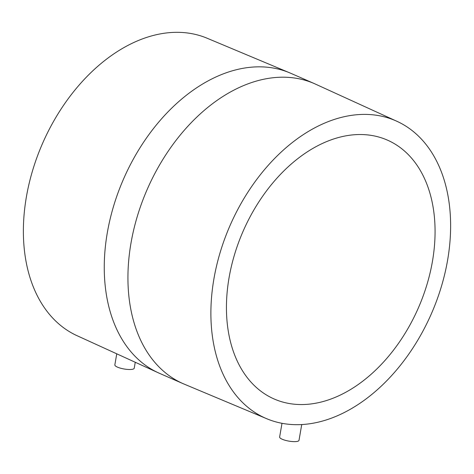 <?xml version="1.0" encoding="UTF-8"?>
<svg xmlns="http://www.w3.org/2000/svg" width="474" height="474" viewBox="0 0 474 474"><rect width="100%" height="100%" fill="white"/><g stroke="black" fill="none" stroke-linecap="round" stroke-linejoin="round"><path stroke-width="0.71" d="M282 423.288L279.63 437.004A9.83 2.477 9.8 0 0 285.265 440.305A9.83 2.477 9.8 0 0 295.948 441.584A9.83 2.477 9.8 0 0 299.005 440.352L301.737 424.526M447.616 260.084A162.351 109.891 -66.4 0 1 267.81 419.17A162.351 109.891 -66.4 0 1 213.893 279.002A162.351 109.891 -66.4 0 1 397.982 121.788A162.351 109.891 -66.4 0 1 447.616 260.084M159.501 373.334L76.018 335.219A162.351 109.891 -66.4 0 1 26.384 196.923A162.351 109.891 -66.4 0 1 206.19 37.837L290.823 73.31A163.755 110.839 -66.4 0 0 107.29 232.864A163.755 110.839 -66.4 0 0 159.501 373.334L183.177 383.697A163.755 110.839 -66.4 0 1 130.966 243.227A163.755 110.839 -66.4 0 1 314.499 83.673L290.823 73.31M116.693 354.185L114.85 364.879A9.83 2.477 9.8 0 0 120.485 368.18A9.83 2.477 9.8 0 0 131.162 369.453A9.83 2.477 9.8 0 0 134.225 368.227L135.203 362.563M229.055 277.776A141.282 95.63 -66.4 0 1 387.406 140.114A141.282 95.63 -66.4 0 1 432.454 261.31A141.282 95.63 -66.4 0 1 274.102 398.966A141.282 95.63 -66.4 0 1 229.055 277.776M183.177 383.697L267.81 419.17M314.499 83.673L397.982 121.788"/></g></svg>
